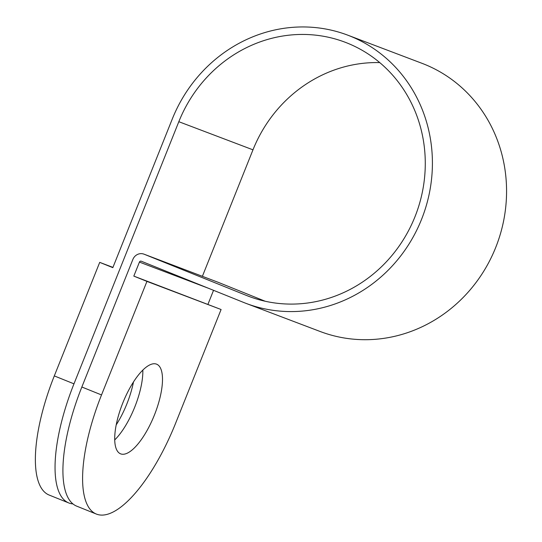 <?xml version="1.0" encoding="UTF-8"?>
<svg xmlns="http://www.w3.org/2000/svg" width="542" height="542" viewBox="0 0 542 542"><rect width="100%" height="100%" fill="white"/><g stroke="black" fill="none" stroke-linecap="round" stroke-linejoin="round"><path stroke-width="0.81" d="M154.423 415.003A48.313 16.917 111.9 0 0 156.658 364.19A48.313 16.917 111.9 0 0 122.783 403.004A48.313 16.917 111.9 0 0 120.548 453.817A48.313 16.917 111.9 0 0 154.423 415.003M114.701 439.948A48.313 16.917 111.9 0 0 134.748 407.076A48.313 16.917 111.9 0 0 142.831 370.125M133.474 381.981A48.313 16.917 -68.1 0 1 126.875 403.905A48.313 16.917 -68.1 0 1 116.178 424.921M54.302 375.911L73.976 383.838L178.819 121.699A135.886 127.275 110.8 0 1 345.071 42.215A135.886 127.275 110.8 0 1 347.341 43.103A135.886 127.275 110.8 0 1 415.423 215.621A135.886 127.275 110.8 0 1 248.697 296.318A135.886 127.275 110.8 0 1 246.42 295.431L144.104 254.205A9.058 8.482 -69.2 0 0 143.948 254.151A9.058 8.482 -69.2 0 0 132.865 259.449L81.849 387.008L101.523 394.942A113.237 39.647 111.9 0 0 96.286 514.033A113.237 39.647 111.9 0 0 175.683 423.065L221.095 309.516L133.82 276.108L139.43 262.091A1.511 1.416 110.8 0 1 141.299 261.217L243.615 302.436A143.434 134.348 -69.2 0 0 246.021 303.378A143.434 134.348 -69.2 0 0 422.008 218.196A143.434 134.348 -69.2 0 0 350.146 36.097A143.434 134.348 -69.2 0 0 347.747 35.155A143.434 134.348 -69.2 0 0 172.261 119.057L112.831 267.653L99.714 262.369L54.302 375.911A113.237 39.647 111.9 0 0 49.058 495.009L68.739 502.935A113.237 39.647 111.9 0 0 72.913 503.918M246.021 303.378L320.18 331.501A143.434 134.348 -69.2 0 0 496.167 246.319A143.434 134.348 -69.2 0 0 424.305 64.22A143.434 134.348 -69.2 0 0 421.9 63.279L347.747 35.155M207.979 304.231L213.541 290.322M73.976 383.838A113.237 39.647 111.9 0 0 68.739 502.935M202.39 276.312L252.978 149.829A135.886 127.275 110.8 0 1 379.746 62.601M265.228 301.257L218.263 282.335A9.058 8.482 -69.2 0 0 218.108 282.274A9.058 8.482 -69.2 0 0 217.959 282.219M96.286 514.033L76.605 506.106A113.237 39.647 -68.1 0 1 81.849 387.008M221.095 309.516L146.936 281.393L101.523 394.942M146.936 281.393L133.82 276.108M112.939 267.382L99.714 262.369M246.42 295.431L250.987 297.165M139.43 262.091L208.304 288.215M178.819 121.699L252.978 149.829M144.104 254.205L218.263 282.335M143.948 254.151L218.108 282.274"/></g></svg>
